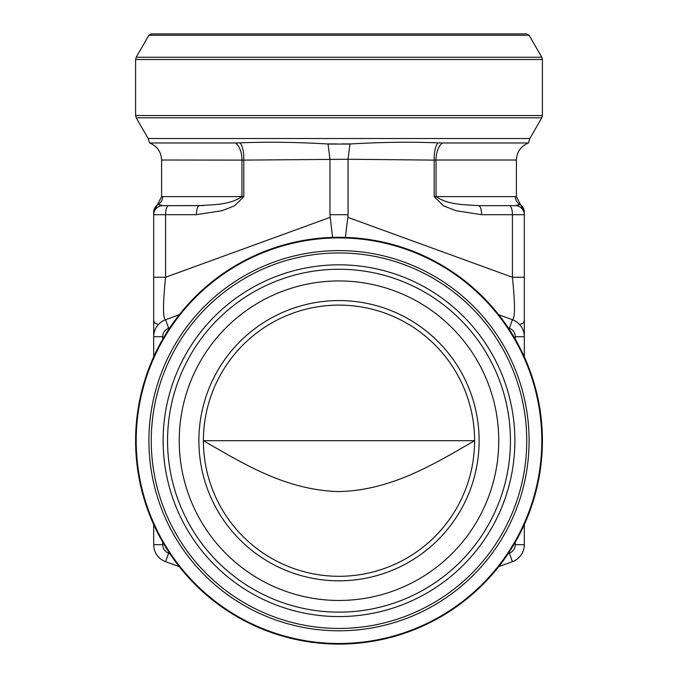 <?xml version="1.0" encoding="UTF-8"?>
<svg xmlns="http://www.w3.org/2000/svg" width="678" height="678" viewBox="0 0 678 678"><rect width="100%" height="100%" fill="white"/><g stroke="black" fill="none" stroke-linecap="round" stroke-linejoin="round"><path stroke-width="1.02" d="M203.4 205.578L162.72 205.663L199.485 205.663L162.72 205.663L159.652 205.103M516.407 196.62L516.407 160.016L436.039 160.016L436.039 196.62C448.599 205.239 464.888 204.51 478.515 205.663L515.28 205.663L478.515 205.663L515.28 205.663L519.797 204.434L518.348 205.103M153.677 356.865L153.677 212.248A9.043 9.017 0 0 1 158.203 204.434L162.72 205.663A9.043 9.043 0 0 0 153.677 214.697L165.576 214.697L165.576 277.26L153.677 277.26L153.677 336.72A18.077 18.077 0 0 1 165.576 319.728L179.297 314.736M179.297 566.664L165.576 561.672A18.077 18.077 0 0 1 153.677 544.68L153.677 524.535M515.28 205.663A9.043 9.043 0 0 1 524.323 214.697L524.323 356.865M524.323 524.535L524.323 544.68A18.077 18.077 0 0 1 512.424 561.672L498.703 566.664M498.703 314.736L512.424 319.728C515.178 318.558 515.178 304.397 512.424 277.26L524.323 277.26L524.323 336.72L515.28 336.72A9.043 9.043 0 0 0 509.331 328.228L508.195 327.813M524.323 212.248L524.323 212.248A9.043 9.017 180 0 0 519.797 204.434A9.043 8.983 -90 0 1 515.331 196.62L434.183 196.62L434.183 160.11L348.043 159.262L243.817 160.11L161.593 160.016L161.593 196.62M332.576 237.402L329.957 214.697L329.957 159.44M329.957 159.262L328.042 144.041L327.008 143.931C295.65 142.126 266.632 141.77 239.944 142.872A18.077 6.178 91.7 0 1 243.817 160.11L243.817 196.62L234.571 205.807L222.214 210.646L196.391 214.697A9.043 3.093 -90 0 1 199.485 205.663C213.095 204.544 229.393 205.205 241.961 196.62L241.961 160.016A18.077 9.89 90 0 0 235.385 142.982L149.567 142.982C157.16 146.126 161.169 151.804 161.593 160.016M329.957 214.697L348.043 214.697L348.043 159.44M348.043 214.697L347.822 217.35L512.424 277.26L512.424 214.697L481.609 214.697L455.811 210.655L443.471 205.824L434.183 196.62M345.424 237.402L347.822 217.35M169.805 327.813L168.669 328.228A9.043 9.043 0 0 0 162.72 336.72L153.677 336.72A18.077 18.077 0 0 1 165.576 319.728C162.822 318.558 162.822 304.397 165.576 277.26L330.178 217.35M157.745 204.086L161.593 196.688L162.669 196.62A9.043 8.983 -90 0 1 158.203 204.434M516.407 160.016C516.831 151.804 520.84 146.126 528.433 142.982L442.615 142.982A18.077 9.89 -90 0 0 436.039 160.016L434.183 160.11A18.077 6.178 -91.7 0 1 438.056 142.872C411.207 141.77 382.18 142.126 350.992 143.931L349.958 144.041L348.043 159.262M481.609 214.697A9.043 3.093 -90 0 0 478.515 205.663M512.424 319.728A18.077 18.077 0 0 1 524.323 336.72A18.077 18.077 0 0 0 512.424 319.728L509.331 328.228M442.615 142.982L438.056 142.872M239.944 142.872L235.385 142.982M349.958 144.041L328.042 144.041M339 644.1A203.4 203.4 0 0 1 162.847 339A203.4 203.4 0 0 1 515.153 339A203.4 203.4 0 0 1 339 644.1M474.6 440.7C435.174 463.362 392.003 490.44 338.695 491.592C285.175 490.067 242.885 463.328 203.4 440.7L474.6 440.7M339 576.3A135.6 135.6 0 0 1 221.57 372.9A135.6 135.6 0 0 1 456.43 372.9A135.6 135.6 0 0 1 339 576.3M339 580.817A140.117 140.117 0 0 1 217.655 370.637A140.117 140.117 0 0 1 460.345 370.637A140.117 140.117 0 0 1 339 580.817M339 600.462A159.762 159.762 0 0 1 200.646 360.823A159.762 159.762 0 0 1 477.354 360.823A159.762 159.762 0 0 1 339 600.462A159.762 159.762 0 0 1 200.646 360.823A159.762 159.762 0 0 1 477.354 360.823A159.762 159.762 0 0 1 339 600.462M148.906 35.256L529.094 35.256L526.738 33.9L151.262 33.9L148.906 35.256L136.202 57.257L541.798 57.257L542.4 59.52L135.6 59.52L135.6 115.54L542.4 115.54L542.4 59.52M515.28 339.229L515.28 336.72M162.72 542.171L162.72 544.68A9.043 9.043 0 0 0 168.669 553.172L169.805 553.587M508.195 553.587L509.331 553.172A9.043 9.043 0 0 0 515.28 544.68L515.28 542.171M162.72 336.72L162.72 339.229M196.391 214.697L165.576 214.697A9.043 3.093 -90 0 1 168.669 205.663M162.669 196.62L243.817 196.62M524.323 214.697L512.424 214.697A9.043 3.093 -90 0 0 509.331 205.663M515.28 544.68L524.323 544.68A18.077 18.077 0 0 1 512.424 561.672L509.331 553.172M168.669 553.172L165.576 561.672A18.077 18.077 0 0 1 153.677 544.68L162.72 544.68M165.576 319.728L168.669 328.228M339 643.498A202.798 202.798 0 0 0 514.627 339.305A202.798 202.798 0 0 0 163.373 339.305A202.798 202.798 0 0 0 339 643.498M339 630.794A190.094 190.094 0 0 1 174.373 345.653A190.094 190.094 0 0 1 503.627 345.653A190.094 190.094 0 0 1 339 630.794M339 628.438A187.738 187.738 0 0 1 176.407 346.831A187.738 187.738 0 0 1 501.593 346.831A187.738 187.738 0 0 1 339 628.438M339 616.573A175.873 175.873 0 0 0 514.873 440.7A175.873 175.873 0 0 0 339 264.827A175.873 175.873 0 0 0 163.127 440.7A175.873 175.873 0 0 0 339 616.573M339 269.251A171.449 171.449 0 0 1 510.449 440.7A171.449 171.449 0 0 1 339 612.149A171.449 171.449 0 0 1 167.551 440.7A171.449 171.449 0 0 1 339 269.251M350.992 143.931L341.661 143.931M336.339 143.931L327.008 143.931M528.433 142.982L529.84 138.507L148.16 138.507L149.567 142.982M529.84 138.507L541.798 117.803L136.202 117.803L148.16 138.507M520.704 324.118L523.238 323.075L524.323 320.499M157.296 324.118L154.762 323.075L153.677 320.499M520.255 204.086L516.407 196.688M157.627 204.12L153.677 211.621M520.373 204.12L524.323 211.621M529.094 35.256L541.798 57.257M542.4 115.54L541.798 117.803M135.6 115.54L136.202 117.803M136.202 57.257L135.6 59.52"/></g></svg>
